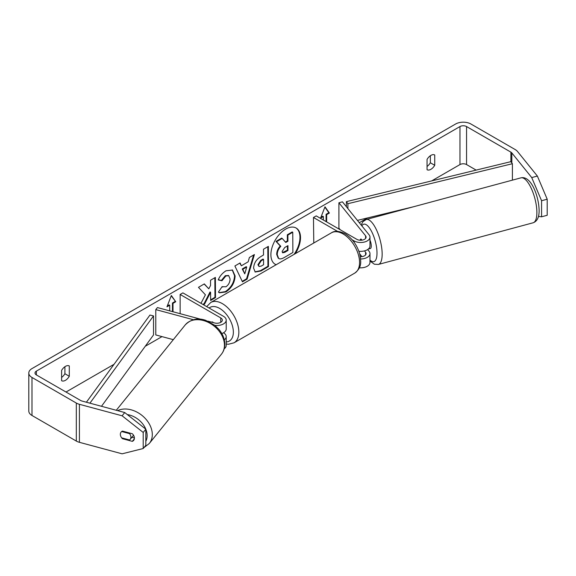 <?xml version="1.0" encoding="UTF-8"?>
<svg xmlns="http://www.w3.org/2000/svg" width="576" height="576" viewBox="0 0 576 576"><rect width="100%" height="100%" fill="white"/><g stroke="black" fill="none" stroke-linecap="round" stroke-linejoin="round"><path stroke-width="0.86" d="M361.066 239.069L360.641 239.177A5.818 2.009 74.9 0 0 360.137 240.242A5.818 2.009 74.9 0 1 360.965 238.997A5.818 2.009 74.9 0 1 361.001 238.99L361.951 240.163M360.619 258.97A9.31 5.378 0 0 0 369.972 253.591A9.31 5.378 0 0 0 369.101 251.316L367.654 249.538M337.558 231.379L313.466 217.476L316.217 215.892L356.818 239.335A5.429 3.139 180 0 0 362.736 240.012A5.429 3.139 180 0 0 366.091 237.118A5.429 3.139 180 0 0 365.58 235.793L338.918 202.781L342.439 201.838L369.101 234.842A9.31 5.378 180 0 1 369.972 237.118A9.31 5.378 180 0 1 364.219 242.086A9.31 5.378 180 0 1 354.074 240.919L352.217 239.846M369.972 253.591L369.972 262.462A9.31 5.378 180 0 1 359.374 267.79M360.338 256.723A5.429 3.139 0 0 0 366.091 253.591A5.429 3.139 0 0 0 365.58 252.266L364.471 250.891M313.783 243L313.466 217.476M369.972 237.118L369.972 245.988A9.31 5.378 180 0 1 358.884 251.266M338.918 202.781L338.918 228.125L340.243 229.766M359.705 253.865L361.951 256.637M200.866 319.262L157.428 307.57L155.786 309.6L193.414 319.73M155.786 309.6L155.786 334.944L173.311 339.66M224.201 348.797A9.31 5.378 0 0 0 226.21 345.463L226.21 336.593A9.31 5.378 180 0 1 224.294 339.854M223.481 332.791L223.481 332.791A9.31 5.378 180 0 1 226.21 336.593M207.828 321.134L214.603 322.963A5.429 3.139 0 0 0 222.329 320.119A5.429 3.139 0 0 0 220.738 317.902L180.137 294.458L180.137 313.682M214.834 325.361A9.31 5.378 0 0 0 226.21 320.119A9.31 5.378 0 0 0 223.481 316.318L182.88 292.874L180.137 294.458M213.732 322.726L212.234 321.862A5.818 3.362 -120 0 0 211.795 322.049A5.818 3.362 -120 0 0 211.622 322.157A5.818 3.362 60 0 1 211.637 322.15L211.68 322.171M221.818 333.554A9.31 5.378 0 0 0 226.21 328.99L226.21 320.119M130.903 437.177A5.818 4.306 38.9 0 1 130.154 439.409A5.818 4.306 38.9 0 1 129.557 439.978L121.694 437.861A5.818 4.306 38.9 0 1 120.348 434.333A5.818 4.306 38.9 0 1 121.097 432.101A5.818 4.306 38.9 0 1 121.694 431.525L129.557 433.642A5.818 4.306 38.9 0 1 130.903 437.177M129.557 433.642L129.974 433.123M294.048 254.398A20.938 12.089 120 0 0 295.898 227.894M295.286 253.685A20.938 12.089 120 0 0 296.172 228.046A20.938 12.089 120 0 0 285.703 229.082A20.938 12.089 120 0 0 272.023 247.536A20.938 12.089 120 0 0 275.234 264.312A20.938 12.089 120 0 0 276.127 264.744M476.143 170.1L466.56 164.57A4.658 2.686 0 0 0 459.972 164.57L431.676 180.907M367.553 217.93L359.287 222.703M161.993 336.614L145.253 346.277M114.055 364.291L66.002 392.033M531.734 177.574L537.365 176.054L547.2 199.21L541.577 200.729L531.734 177.574L511.826 152.921A4.658 2.686 0 0 0 510.898 152.15L466.56 126.554A4.658 2.686 0 0 0 459.972 126.554L36.374 371.124A4.658 2.686 0 0 0 35.006 373.025A4.658 2.686 0 0 0 36.374 374.926L80.705 400.522A4.658 2.686 0 0 0 82.03 401.054L124.733 412.553L145.829 429.206L145.829 445.277L143.208 448.524L143.208 432.454L122.112 415.8L124.733 412.553M203.393 304.718L204.602 304.013L210.593 292.27L210.65 300.47L215.51 297.612L215.381 277.416L210.514 280.267L210.55 285.494L208.786 288.814L204.322 283.903L198.475 287.323L205.423 294.811L200.966 303.314M241.373 265.781L248.177 261.799L249.386 257.486L254.412 254.542L247.111 279.115L242.453 281.844L234.893 265.982L240.077 262.944L241.373 265.781L239.76 263.131M427.054 159.415A7.762 4.478 -60 0 1 434.736 154.98L434.736 165.298A7.762 4.478 -60 0 1 430.891 169.322A7.762 4.478 -60 0 1 427.054 169.733L427.054 159.415M61.61 370.397L61.61 380.714A7.762 4.478 120 0 0 65.455 380.311A7.762 4.478 120 0 0 69.293 376.279L69.293 365.962A7.762 4.478 120 0 0 61.61 370.397M167.285 305.993L169.157 304.913L169.711 305.23L166.968 306.814L171.353 295.495L175.745 301.745L173.002 303.329L173.002 311.76M169.711 305.23L169.711 310.874M326.088 221.594L326.088 214.308L326.642 214.625L329.386 213.041L324.994 206.798L320.602 218.11L323.345 216.526L323.345 220.01M326.642 214.625L326.642 221.911M253.613 268.164L253.606 268.106C253.915 263.102 256.414 259.207 261.108 256.406L263.52 254.995L263.484 249.228L268.351 246.377L268.481 266.573L260.957 270.986L255.226 272.038L253.613 268.164M222.084 286.668L225.936 286.783C228.564 284.94 229.946 282.341 230.09 278.993L228.73 275.681L225.864 275.99L221.918 280.771L218.239 279.914C219.694 276.214 222.278 273.175 225.986 270.799L232.502 270.05L235.109 275.99C234.72 282.686 231.66 288 225.922 291.924L219.406 292.824L218.441 292.075L222.084 286.668L222.638 287.057L222.048 286.718M537.365 176.054L517.45 151.402A10.865 6.271 0 0 0 515.29 149.616L470.952 124.02A10.865 6.271 0 0 0 455.587 124.02L31.982 368.59A10.865 6.271 0 0 0 28.8 373.025A10.865 6.271 0 0 0 31.982 377.46L76.32 403.056A10.865 6.271 0 0 0 79.409 404.302L122.112 415.8M430.344 155.736L430.344 162.763A7.762 4.478 -60 0 1 427.054 166.442M61.61 377.424A7.762 4.478 120 0 0 64.908 373.745L64.908 366.718M28.8 373.025L28.8 411.041A10.865 6.271 0 0 0 31.982 415.476L76.32 441.072A10.865 6.271 0 0 0 79.409 442.318L122.112 453.816L143.208 448.524M122.458 431.1L132.307 433.75A5.818 4.306 38.9 0 1 134.417 438.12A5.818 4.306 38.9 0 1 133.668 440.359A5.818 4.306 38.9 0 1 132.307 441.353L122.458 438.703A5.818 4.306 38.9 0 1 121.097 432.101A5.818 4.306 38.9 0 1 122.458 431.1M131.875 437.285L134.417 437.969M145.829 429.206L143.208 432.454M538.459 216.41L541.577 216.792L547.2 215.28L547.2 199.21M541.577 200.729L541.577 216.792M434.736 165.298L430.344 162.763M134.359 438.818L132.307 441.353M122.882 438.185L122.458 438.703M69.293 376.279L64.908 373.745M274.968 264.146A20.938 12.089 120 0 0 276.264 264.665M276.682 254.405L276.682 254.347C276.775 251.194 277.97 248.414 280.26 246.01L276.019 241.409L276.566 241.726L282.197 238.428L285.782 242.482L287.921 241.229L287.878 235.102L292.752 232.243L292.889 252.482L284.566 257.357C281.902 258.883 279.986 259.272 278.82 258.523L278.201 258.163L276.682 254.405L277.236 254.664C277.322 251.51 278.518 248.731 280.814 246.326L276.566 241.726M282.197 238.428L281.65 238.111L276.019 241.409M285.408 242.064L287.366 240.912L287.33 234.785L292.205 231.926L292.752 232.243M277.236 254.722L278.676 258.437M287.33 234.785L287.878 235.102M287.366 240.912L287.921 241.229M280.26 246.01L280.814 246.326M171.238 295.798L175.745 301.745M175.198 301.428L172.454 303.012L173.002 303.329M172.454 303.012L172.454 311.609M320.918 217.296L322.798 216.209L323.345 216.526M326.088 214.308L328.831 212.724L329.386 213.041M328.831 212.724L324.878 207.094M253.634 255.002L246.564 278.798L247.111 279.115M246.564 278.798L242.215 281.347M246.708 267.005L246.161 266.688L242.244 268.978L244.778 273.859L246.708 267.005L242.791 269.294L244.778 273.859M242.244 268.978L242.791 269.294M267.804 246.694L267.934 266.256L268.481 266.573M267.934 266.256L260.41 270.67L254.959 271.865M263.549 259.387L263.002 259.07L260.69 260.417L257.926 264.737L259.063 266.515L261.302 266.062L263.585 264.722L263.549 259.387L261.238 260.734L258.473 264.996L259.063 266.515M204.149 283.997L208.786 288.814M210.643 299.83L214.963 297.295L215.51 297.612M214.963 297.295L214.834 277.733M202.846 304.402L204.055 303.696L210.046 291.953L210.593 292.27M204.055 303.696L204.602 304.013M232.222 269.906L234.562 275.674C234.173 282.37 231.113 287.683 225.374 291.607L219.139 292.651M228.442 275.544L225.317 275.674L221.371 280.454L221.918 280.771M221.371 280.454L218.318 279.742M282.132 251.446L282.658 252.799L284.789 252.353L287.978 250.481L287.95 245.628L284.731 247.514L282.132 251.446M282.42 252.59L287.431 250.164L287.978 250.481M287.431 250.164L287.402 245.945M369.972 240.17A5.818 2.009 74.9 0 1 371.268 245.959A5.818 2.009 74.9 0 1 370.318 248.537L368.208 249.106M361.483 240.221L360.641 239.177M510.898 152.15L510.898 161.654L346.399 201.636L346.399 206.741M510.898 161.654L512.402 163.721L347.904 203.695L347.904 208.598M347.904 203.695L346.399 201.636M413.806 206.69L357.422 220.392M512.402 163.721L512.402 180.144M86.393 402.228L149.947 315.05L153.526 315.922L153.526 334.93L101.491 406.296M89.914 403.178L153.526 315.922M365.58 252.266L365.58 254.916M354.074 240.919L354.074 242.201M365.58 235.793L365.58 238.442M220.738 317.902L220.738 322.337M116.28 410.278L185.242 324.893A23.278 17.23 38.9 0 1 208.966 322.711A23.278 17.23 38.9 0 1 224.446 345.204A23.278 17.23 38.9 0 1 221.458 354.154L149.314 443.477A23.278 17.23 -141.1 0 0 152.302 434.534A23.278 17.23 -141.1 0 0 140.119 414.022A23.278 17.23 -141.1 0 0 117.634 410.638M145.829 429.257A19.397 14.357 38.9 0 1 147.146 435.614A19.397 14.357 38.9 0 1 145.829 441.266M127.282 414.562A19.397 14.357 38.9 0 1 145.8 429.178M459.972 126.554L459.972 164.57M36.374 371.124L36.374 374.926M79.409 404.302L79.409 442.318M466.56 126.554L466.56 164.57M511.826 152.921L511.826 162.929M31.982 377.46L31.982 415.476M76.32 403.056L76.32 441.072M276.682 254.347L277.236 254.664M260.41 270.67L260.957 270.986M257.926 264.737L258.473 265.054M260.69 260.417L261.238 260.734M257.926 264.679L258.473 264.996M234.562 275.616L235.109 275.933M234.562 275.674L235.109 275.99M225.374 291.607L225.922 291.924M225.317 275.674L225.864 275.99M284.234 252.036L284.789 252.353M536.882 212.494A23.278 8.035 -105.1 0 0 531.36 188.575A23.278 8.035 -105.1 0 0 520.992 177.833C531.072 175.435 538.877 196.286 539.122 210.463C539.201 217.231 537.192 221.342 533.095 222.79A23.278 8.035 -105.1 0 0 536.882 212.494M520.992 177.833L366.271 219.485A23.278 8.035 74.9 0 1 376.639 230.227A23.278 8.035 74.9 0 1 382.162 254.146A23.278 8.035 74.9 0 1 378.374 264.449L533.095 222.79M369.972 260.035A19.397 6.696 -105.1 0 0 377.006 253.066A19.397 6.696 -105.1 0 0 371.074 230.508A19.397 6.696 -105.1 0 0 361.865 225.886M354.737 273.118A23.278 13.442 -120 0 0 358.308 254.462A23.278 13.442 -120 0 0 343.102 233.95A23.278 13.442 -120 0 0 331.459 232.798C334.656 230.587 339.178 230.904 345.038 233.755C352.238 238.327 357.156 245.117 359.777 254.131C360.943 261.454 362.398 267.098 354.737 273.118L234.022 342.814L228.47 344.239L226.21 344.038M331.459 232.798L210.744 302.494A23.278 13.442 60 0 1 222.386 303.646A23.278 13.442 60 0 1 237.593 324.158A23.278 13.442 60 0 1 234.022 342.814M226.21 341.935A19.397 11.203 -120 0 0 232.934 327.996A19.397 11.203 -120 0 0 219.643 308.398A19.397 11.203 -120 0 0 209.102 308.016M149.314 443.477L143.906 447.66M221.458 354.154C223.682 351.324 224.806 348.026 224.813 344.254C224.705 338.947 222.739 333.979 218.902 329.35L214.79 325.325L205.726 320.342C197.878 317.599 191.045 319.118 185.242 324.893M133.524 435.24L130.154 439.409M228.73 275.681L228.182 275.364M366.271 219.485L362.902 221.71L361.152 225.014M369.972 261.029L374.342 264.218L378.374 264.449M210.744 302.494L206.705 306.634"/></g></svg>
